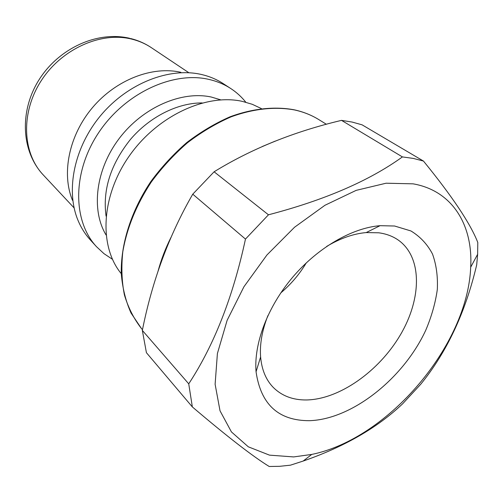 <?xml version="1.0" encoding="UTF-8"?>
<svg xmlns="http://www.w3.org/2000/svg" width="503" height="503" viewBox="0 0 503 503"><rect width="100%" height="100%" fill="white"/><g stroke="black" fill="none" stroke-linecap="round" stroke-linejoin="round"><path stroke-width="0.75" d="M326.642 246.439C340.317 238.315 353.502 233.694 366.197 232.575L378.721 232.795C386.26 233.801 392.812 236.253 398.376 240.151C422.457 257.234 421.81 298.7 400.313 334.992C378.929 371.365 339.236 399.483 306.308 399.967C292.853 400.074 281.856 395.911 273.311 387.467C265.974 379.922 261.742 369.749 260.611 356.941C259.655 344.234 262.082 330.477 267.873 315.67M309.483 420.684C278.568 420.785 260.761 404.475 256.058 371.755C253.719 343.719 267.609 306.799 292.708 277.191C317.852 247.614 352.025 227.922 380.073 225.677L394.604 226.017L410.938 230.959C420.219 236.611 427.405 244.301 432.511 254.046C436.334 264.704 437.937 276.512 437.314 289.476C435.466 302.812 431.624 316.362 425.802 330.125C403.563 378.369 352.238 419.345 309.483 420.684M413.051 183.834C452.562 190.656 473.116 225.319 470.689 267.206C467.689 345.215 388.234 438.811 311.747 454.429L293.639 456.925L269.482 455.14L248.325 446.821L231.437 431.932L220.025 410.819L215.114 384.261L217.403 353.521L227.123 320.329L243.942 286.741L266.917 255.002L294.551 227.237L324.976 205.262L356.155 190.367L386.09 183.211L413.051 183.834M290.438 465.174L279.693 466.312L269.193 466.488C252.802 456.403 227.186 436.554 192.347 406.927L188.732 383.839L142.336 330.408C152.22 280.712 169.027 235.303 192.756 194.177L214.102 171.787C251.437 148.8 293.903 131.66 341.506 120.368L352.119 122.059L362.097 124.838L423.463 161.061C452.31 196.459 470.424 223.596 477.787 242.465L477.636 254.285L476.693 264.861C465.495 312.338 446.834 352.144 420.709 384.273L402.633 403.796C377.476 427.726 344.304 446.821 303.127 461.069L290.438 465.174M341.506 120.368L402.425 156.917L413.296 158.414L423.463 161.061M121.273 273.676C98.94 246.747 100.801 196.805 128.963 156.42C156.967 115.954 206.085 93.187 242.339 101.38L252.299 104.31L261.415 108.598M112.439 259.303L103.976 253.657L96.488 246.677C72.696 221.188 72.149 172.46 98.531 132.861C124.731 93.168 172.931 70.879 208.978 79.424C216.994 81.26 224.25 84.297 230.751 88.522C236.536 92.307 241.547 96.872 245.797 102.216M96.488 246.677L90.383 239.988C85.258 234.367 81.14 227.853 78.04 220.427C65.377 190.329 74.148 146.851 101.197 114.917C128.202 82.951 169.662 67.044 201.496 74.501L201.86 74.582C209.682 76.437 216.787 79.436 223.162 83.586L230.751 88.522M306.277 262.887C299.43 274.286 290.935 284.296 280.793 292.897M72.526 200.376C61.316 173.535 68.949 135.401 92.546 107.535C116.111 79.644 152.484 65.755 180.854 72.319M192.347 406.927L146.423 352.697L142.336 330.408M192.756 194.177L245.47 239.076C233.034 296.858 214.121 345.108 188.732 383.839M245.47 239.076L268.464 214.8L214.102 171.787M402.425 156.917C369.271 180.829 324.624 200.119 268.464 214.8M158.156 270.803C161.136 259.705 165.374 248.639 170.882 237.592M262.208 146.549L275.229 141.104M326.384 124.279L318.751 119.569C311.546 115.124 303.498 111.924 294.613 109.962C275.323 106.403 253.455 108.642 230.984 116.891C216.013 123.442 201.54 132.044 187.556 142.695C174.126 154.364 162.067 167.424 151.378 181.872C136.451 204.627 126.926 227.916 122.807 251.745C121.192 267.106 121.732 281.523 124.423 295.003C128.278 307.729 133.943 318.883 141.406 328.472L131.038 313.036C125.75 301.209 122.499 288.137 121.28 273.808C120.613 244.401 131.013 211.178 150.818 181.583C161.432 167.185 173.422 154.169 186.789 142.538C200.71 131.918 215.139 123.336 230.085 116.784C252.531 108.529 274.468 106.227 293.972 109.755M106.064 216.127C102.505 189.889 110.629 164.324 130.447 139.438C149.781 116.715 177.697 102.807 202.156 102.926M106.051 234.964C90.892 209.826 95.652 169.417 119.312 138.356C142.896 107.246 181.715 90.521 211.361 97.054L220.742 99.858M74.111 207.915L43.227 174.899C22.365 153 20.51 112.76 41.139 80.838C61.624 48.835 100.984 31.387 131.711 39.096C138.885 40.856 145.405 43.698 151.284 47.615C144.965 43.415 138.048 40.372 130.529 38.498M256.511 370.283L255.92 369.68M260.611 356.941L256.058 371.755M366.197 232.575L380.073 225.677M470.689 267.206L477.636 254.285M311.747 454.429L303.127 461.069M318.751 119.569C311.451 115.074 303.328 111.829 294.381 109.843M188.87 72.74L151.284 47.615M43.227 174.899C20.786 150.906 19.523 110.302 39.291 79.386C59.002 48.345 97.06 30.702 129.598 38.272M141.406 328.472L142.487 329.71M378.696 226.363L377.998 225.878"/></g></svg>
